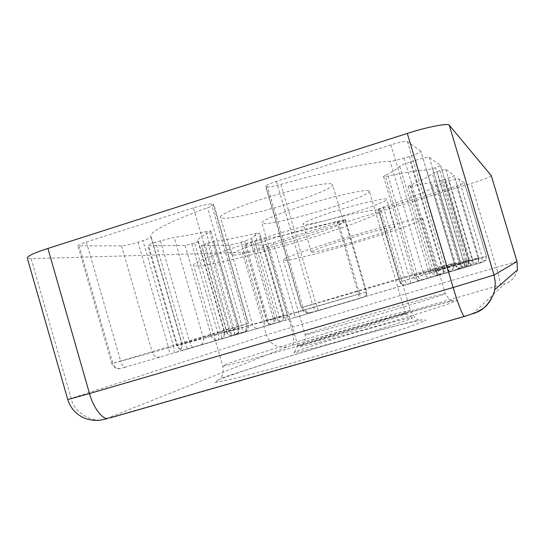 <?xml version="1.0" encoding="UTF-8"?>
<svg xmlns="http://www.w3.org/2000/svg" width="545" height="545" viewBox="0 0 545 545"><rect width="100%" height="100%" fill="white"/><g stroke="black" fill="none" stroke-linecap="round" stroke-linejoin="round"><path stroke-width="0.41" stroke-dasharray="2.73 2.04" d="M422.607 218.525L423.043 218.777C424.916 220.194 391.753 231.863 361.533 240.863C330.331 250.373 291.514 260.353 285.273 260.381L283.291 260.094C281.186 258.766 315.201 246.742 348.214 236.986C383.959 226.209 421.271 217.128 422.607 218.525M295.608 351.668L294.239 352.356C290.274 354.448 318.226 347.274 346.954 338.867C377.242 330.12 410.78 319.35 412.177 318.055L412.347 317.592C410.221 317.292 381.561 324.963 357.2 332.116C330.835 339.773 300.452 349.42 295.608 351.668M312.231 252.165C315.385 252.321 338.574 246.408 357.793 240.57C376.2 235.093 396.167 228.062 395.016 227.224C396.167 225.793 375.219 230.678 352.458 237.463C332.116 243.404 310.044 251.109 311.277 251.981L312.231 252.165M198.298 266.008C210.118 265.688 262.165 252.832 302.359 240.502C340.938 229.009 383.217 213.456 380.866 210.636L379.804 210.023C376.895 209.532 368.454 210.711 354.475 213.558C334.405 217.884 304.928 225.678 278.522 233.512C234.629 246.388 190.907 262.595 193.55 265.32C193.857 265.98 195.437 266.212 198.298 266.008M233.696 255.094C239.773 255.196 270.92 247.621 295.874 239.991C319.52 232.96 344.992 223.586 343.541 221.917C344.876 219.615 317.667 225.214 286.411 234.404C258.855 242.334 229.976 252.826 231.414 254.651L233.696 255.094M432.567 168.664L460.552 262.642L454.775 264.339C456.117 267.575 458.447 268.896 461.772 268.31L422.866 279.735C420.488 280.028 418.655 278.454 417.375 275.014L413.117 276.213L414.786 275.681L385.056 175.401L383.557 176.491C383.85 176.812 385.342 176.675 388.04 176.09C406.468 172.152 419.357 170.135 426.708 170.06L435.605 167.71L440.626 165.626L429.283 157.376C427.689 157.049 423.118 158.03 415.562 160.312L410.419 161.94C404.54 163.834 400.991 165.285 399.771 166.3C397.428 168.732 392.523 171.764 385.056 175.401M191.895 243.922L218.15 334.248L211.46 336.32C212.761 339.365 214.975 340.605 218.116 340.039L184.837 349.795C181.342 350.408 178.896 348.998 177.507 345.557L148.615 245.734L185.082 245.516L194.688 243.05L198.373 241.517L197.801 240.808C197.317 239.132 201.309 236.21 209.771 232.034L210.915 231.182C210.615 230.862 208.96 231.026 205.956 231.659C193.707 234.255 183.106 236.142 174.155 237.334L155.618 242.205C150.74 243.765 148.151 244.875 147.838 245.543L148.615 245.734M198.373 241.517L224.765 332.266L218.15 334.248C218.981 337.478 218.967 339.412 218.116 340.039L220.943 339.201L223.845 337.198M405.228 314.213L405.46 313.831C403.716 313.641 377.658 320.733 355.367 327.279C331.251 334.296 303.517 342.996 299.212 344.89L297.836 345.625C296.93 346.6 323.253 339.549 348.166 332.225C375.226 324.35 403.722 315.296 405.228 314.213M368.706 190.777C366.39 189.115 337.157 195.301 310.303 203.523C285.485 210.861 260.128 220.861 261.913 222.905L263.691 223.573C268.883 224.404 298.898 217.537 323.069 210.029C346.191 203.115 371.063 193.366 369.394 191.275L368.706 190.777M386.31 199.027C384.777 197.869 361.989 202.958 341.184 209.334C321.788 215.091 301.692 222.782 303.088 224.118L304.103 224.513C307.4 225.16 330.699 219.676 349.876 213.749C368.263 208.251 388.06 200.703 386.746 199.334L386.31 199.027M331.51 183.972C328.26 182.125 297.672 188.189 269.904 196.684C244.378 204.198 218.681 214.696 220.514 217.278L222.946 218.225C229.261 219.192 260.592 212.346 285.485 204.6C309.097 197.549 334.296 187.323 332.559 184.701L331.51 183.972M409.983 185.341L408.035 186.479L410.944 186.22C419.943 184.333 426.776 183.195 431.442 182.793L445.408 179.067C450.851 177.336 453.808 176.158 454.264 175.531L445.728 169.318L439.917 170.619L432.246 173.412C429.521 176.253 422.103 180.225 409.983 185.341L435.332 270.654C436.361 273.413 438.071 274.728 440.476 274.598L465.893 267.111L463.904 267.316M491.318 175.681C490.207 176.982 483.497 179.578 471.2 183.454L267.52 246.224C255.401 249.869 247.008 251.933 242.341 252.43L31.133 258.684L27.25 257.908M193.393 207.856L86.369 241.994C81.028 243.724 78.214 244.998 77.921 245.836L121.542 245.89C125.193 245.632 130.691 244.385 138.048 242.15L142.954 240.604C148.192 238.914 150.917 237.722 151.115 237.027L150.679 236.298C150.175 231.441 169.127 221.931 207.529 207.761C211.624 206.276 213.715 205.186 213.81 204.498L211.399 204.007C207.924 203.98 201.922 205.267 193.393 207.856L228.655 329.044L246.354 323.921L211.399 204.007M378.332 209.226L388.551 207.005L456.506 186.043L464.483 182.943L458.91 178.883C457.861 178.746 454.51 179.53 448.848 181.226L436.722 185.545C429.467 190.403 411.645 197.569 383.264 207.052L378.23 209.164L399.785 281.976L404.99 280.403L383.264 207.052M244.814 245.168L263.112 245.059L273.304 242.559L338.595 222.415L345.469 219.751L337.042 221.325C309.138 229.391 279.272 236.666 264.727 238.799L251.041 242.491L244.48 245.087L266.934 320.882L273.379 318.934L251.041 242.491M420.822 151.231L407.456 141.53C405.391 141.019 399.894 142.122 390.942 144.841L276.404 181.376C269.625 183.597 266.021 185.239 265.606 186.315L267.568 186.887C269.714 187.092 274.149 186.274 280.859 184.428C327.354 171.13 374.149 161.49 390.24 161.334C393.163 161.109 397.741 160.039 403.968 158.118L409.356 156.415C416.516 154.078 420.365 152.389 420.897 151.34L454.217 263.276L442.206 266.907L409.356 156.415M241.088 242.464L251.674 238.587C251.756 237.552 254.168 235.842 258.923 233.471L259.672 232.913L254.985 233.553C238.022 237.525 224.268 240.195 213.729 241.571L205.029 243.901L201.725 245.42L229.472 245.257L241.088 242.464L264.161 321.475L226.89 331.932L230.344 330.883L205.029 243.901M213.17 204.212L247.948 323.492L248.466 323.369L241.81 325.413C242.791 329.657 242.239 332.334 240.147 333.438L177.472 351.934L181.696 348.235L181.798 343.772L241.81 325.413L207.529 207.761M456.506 186.043L478.238 258.882L399.86 281.956C400.902 284.456 402.741 285.471 405.391 284.994L464.892 267.322C462.439 267.22 460.825 266.069 460.041 263.862L404.99 280.403C405.827 282.875 406.788 284.156 407.885 284.252M254.665 241.374L277.03 317.858L287.011 314.942C287.556 317.483 286.806 319.322 284.769 320.46L359.319 298.551L358.508 294.13L287.011 314.942L264.727 238.799M403.968 158.118L436.777 268.515L423.213 272.459C424.773 276.288 427.464 277.875 431.272 277.214L318.355 310.412L315.821 303.524L423.213 272.459L390.24 161.334M429.283 157.376L460.43 261.947L459.626 267.329L456.083 269.939L464.851 267.404L468.06 265.04L468.802 260.169L463.618 261.736L435.605 167.71M415.562 160.312L446.955 265.851L449.325 271.914C457.003 269.414 456.969 270.32 459.626 267.329L468.06 265.04C469.197 261.416 469.443 259.795 468.802 260.169L440.598 165.591M197.801 240.808L224.417 332.321L223.872 337.157L224.417 332.321L237.743 328.083C238.41 331.592 237.279 333.976 234.336 335.236L220.943 339.201C221.788 338.581 221.795 336.647 220.963 333.411L194.688 243.05M207.727 243.056L233.056 330.079L239.003 328.349C239.623 331.203 238.778 333.295 236.469 334.616L278.277 322.354C279.646 321.434 279.987 319.561 279.312 316.727L282.984 315.712C283.557 318.716 282.548 320.767 279.96 321.87L233.287 335.591C230.235 336.129 228.103 334.909 226.89 331.932L201.725 245.42M439.917 170.619L466.854 261.028L472.576 259.366L471.881 263.998L468.829 266.253L475.417 264.339L478.224 262.281L478.857 258.03L454.23 175.49M410.944 186.22L435.993 270.531L433.227 271.308C435.36 275.702 439.216 275.096 438.677 274.993L463.815 267.309C461.336 266.873 459.742 265.558 459.033 263.364L463.911 261.9L436.988 171.532M460.552 262.642L461.772 268.31L464.851 267.404L463.618 261.736L460.552 262.642M235.992 334.793L233.206 335.604C232.225 335.373 231.271 333.799 230.344 330.883L233.056 330.079C233.989 332.995 234.943 334.569 235.91 334.807L280.982 321.482C280.614 321.393 283.741 321.7 283.822 315.446L259.672 232.913M468.829 266.253L465.873 267.111L463.911 261.9L466.854 261.028L468.802 266.246L471.881 263.998L478.224 262.281L478.878 258.03L469.763 260.769L445.408 179.067M300.567 345.816L341.293 332.402L373.7 322.647L433.207 305.8L452.67 300.915L457.228 300.513L446.702 304.526L419.446 313.293L382.644 324.411L316.924 342.907L300.295 346.838L300.567 345.816M306.849 333.996L305.173 334.773C303.763 335.829 338.568 326.237 371.67 316.509C407.592 306.024 444.291 294.6 444.972 293.81L445.279 293.598C446.437 292.611 412.517 301.971 382.202 310.854C350.823 319.983 312.455 331.748 306.849 333.996M105.519 418.907L472.747 313.811L504.752 283.768L287.31 346.756L105.519 418.907C92.705 423.819 73.984 412.585 71.109 398.388L67.771 399.574M218.579 379.783L240.059 372.024L277.119 360.068L320.147 347.036C347.117 339.147 372.685 332 396.855 325.603L421.326 319.881L426.108 320.147L410.542 326.401L372.037 339.119L320.896 354.713L273.358 368.338L233.662 378.809L214.696 382.624L218.579 379.783M226.809 364.094L222.789 365.961C221.386 367.528 266.423 355.367 310.439 342.396L369.742 324.507C393.279 317.101 406.611 312.632 409.731 311.1L410.46 310.582C411.536 309.11 368.032 320.903 329.309 332.252C288.836 343.997 237.538 359.904 226.809 364.094M388.04 176.09L417.375 275.014L454.803 264.311M205.956 231.659L234.296 329.01L203.34 337.907C204.068 341.19 203.176 343.582 200.662 345.094L232.844 335.659C234.588 334.507 235.072 332.293 234.296 329.01L239.023 327.681L237.743 328.083L209.771 232.034M232.592 335.747L234.336 335.236M278.113 322.408L279.96 321.87M408.035 186.479L433.227 271.308L459.033 263.364L432.246 173.412M517.007 261.498L496.284 267.397L471.2 183.454M31.133 258.684L71.109 398.388L266.41 334.875L242.341 252.43M267.52 246.224L291.282 327.429L266.41 334.875C270.347 344.529 277.31 348.487 287.31 346.756M292.297 345.21C294.259 343.221 293.918 337.294 291.282 327.429L496.284 267.397C498.873 276.158 500.324 281.874 500.644 284.545M86.369 241.994L120.615 360.994L228.655 329.044C229.922 333.022 231.237 335.216 232.599 335.625L244.964 331.728C247.416 331.292 248.581 328.506 248.466 323.369L213.81 204.498M151.074 236.959L182.023 343.759L173.548 346.32L142.954 240.604M121.542 245.89L152.328 352.506L112.89 363.392L79.175 246.142M436.722 185.545L460.041 263.862L468.489 261.334L444.972 182.432M458.91 178.883L482.311 257.301L486.413 256.429L464.463 182.916M465.975 267.139L483.34 262.05L485.84 260.21L486.413 256.429L478.238 258.882L479.253 263.255L410.63 283.454L409.894 279.054L388.551 207.005M263.112 245.059L283.925 316.195L266.934 320.882C267.997 323.485 269.87 324.548 272.561 324.071L284.415 320.583M337.042 221.325L358.508 294.13L366.015 291.95L344.678 219.608M338.595 222.415L359.666 293.878L294.007 313.259L273.304 242.559M407.456 141.53L444.284 265.381L454.169 263.283L453.311 269.046L454.217 263.276L420.897 151.34M280.859 184.428L315.821 303.524L302.857 307.257L267.568 186.887M276.404 181.376L312.462 304.253L428.118 270.048L390.942 144.841M399.771 166.3L430.768 270.695L460.43 261.947L468.789 260.176L440.626 165.626M454.768 264.325L426.708 170.06M430.768 270.695L414.786 275.681C415.937 278.802 418.001 280.328 420.978 280.246L438.691 275.062L436.395 275.293C433.493 274.816 431.613 273.283 430.768 270.695M185.082 245.516L211.426 336.204L176.839 345.734L184.898 343.296L155.618 242.205M160.332 240.72L189.646 341.892L203.34 337.907L174.155 237.334M198.346 241.483L224.751 332.273M229.472 245.257L252.676 324.813C253.793 327.552 255.762 328.669 258.582 328.172M254.985 233.553L279.312 316.727L239.003 328.349L213.729 241.571M251.674 238.587L274.959 318.253L282.984 315.712L258.923 233.471M445.728 169.318L472.576 259.366L478.878 258.03L454.264 175.531M441.402 180.313L465.73 261.961L455.865 264.836C457.023 267.663 459.026 268.828 461.874 268.331L441.103 274.435C438.814 274.755 437.11 273.454 435.993 270.531L455.865 264.836L431.442 182.793M517.437 269.877C515.509 277.167 511.278 281.792 504.752 283.768M177.472 351.934L125.091 367.276C123.374 366.989 121.882 364.898 120.615 360.994L111.8 363.672L77.921 245.836M125.309 367.235L119.151 368.754L117.052 368.597C114.709 367.998 112.958 366.356 111.8 363.672L112.89 363.392C114.505 367.432 117.345 369.094 121.406 368.393M160.121 357.036C156.401 357.69 153.806 356.178 152.328 352.506L168.596 347.785C169.543 351.573 169.434 353.862 168.269 354.645M138.048 242.15L168.596 347.785L173.548 346.32C174.495 350.115 174.4 352.397 173.242 353.18M479.041 263.29L481.705 261.334L482.311 257.301L472.386 260.183L474.068 264.747L470.185 265.892L468.489 261.334L472.386 260.183L448.848 181.226M410.63 283.454L405.848 284.858C403.211 285.335 401.372 284.327 400.337 281.833L378.87 209.334M345.326 219.69L366.71 291.766L359.666 293.878C360.368 296.425 360.545 297.897 360.191 298.299L294.273 317.701C294.77 317.265 294.682 315.78 294.007 313.259L283.925 316.195C284.926 318.641 286.697 319.636 289.231 319.186L272.561 324.071M439.147 274.844L449.516 271.846L453.311 269.046L443.337 271.757L439.147 274.844L315.977 311.079C314.901 310.575 313.729 308.3 312.462 304.253L301.181 307.68L265.606 186.315M444.284 265.381L444.536 268.542L443.337 271.757L439.808 274.503L431.02 277.207C430.352 276.567 429.385 274.183 428.118 270.048L444.284 265.381M266.069 186.588L301.542 307.598L301.181 307.68C303.831 313.355 308.177 313.028 307.782 312.946C307.918 313.286 310.65 312.66 315.977 311.079L431.02 277.207M444.155 273.44L441.763 267.384L410.419 161.94M271.628 324.329C274.373 323.192 275.484 321.168 274.959 318.253L267.929 320.365L244.834 241.306M232.77 335.604L243.268 332.252C246.149 330.086 247.178 327.307 246.354 323.921L247.948 323.492C248.772 326.857 247.75 329.623 244.882 331.782L240.147 333.438M241.585 333.009L243.206 332.532M483.34 262.05L479.253 263.255M405.848 284.858L405.391 284.994M273.379 318.934L277.03 317.858C277.855 320.446 278.638 321.843 279.387 322.054L275.75 323.13C274.993 322.919 274.203 321.523 273.379 318.934M345.469 219.751L366.71 291.766C366.683 294.906 366.029 296.575 364.748 296.787L360.191 298.299M294.273 317.701L289.231 319.186M363.072 297.447L364.108 296.991C365.886 295.669 366.519 293.987 366.015 291.95L366.601 291.793C367.098 293.823 366.465 295.499 364.694 296.814L363.658 297.277M449.516 271.846L443.528 273.61C443.773 273.072 443.33 270.845 442.206 266.907L436.777 268.515C437.894 272.446 438.33 274.68 438.064 275.218L431.272 277.214M318.355 310.412L316.107 311.066M443.528 273.61L438.064 275.218M311.883 312.319C307.564 313.089 304.553 311.399 302.857 307.257L301.542 307.598C303.252 311.767 306.27 313.464 310.609 312.687M438.691 275.062L456.083 269.939M422.866 279.735L421.612 280.103M184.837 349.795L188.434 348.718C187.16 348.473 185.981 346.668 184.898 343.296L189.646 341.892C190.736 345.264 191.908 347.076 193.162 347.329L200.104 345.298M188.556 348.698L193.284 347.301M268.113 325.365C268.733 324.854 268.671 323.185 267.929 320.365L264.161 321.475C264.904 324.295 264.959 325.965 264.332 326.482M475.417 264.339L470.866 265.681L469.763 260.769L465.73 261.961L466.813 266.873L461.874 268.331M470.866 265.681L466.813 266.873M423.043 218.777L445.279 293.598C448.481 298.674 450.831 301.024 452.323 300.649L446.648 302.284C431.504 306.086 401.822 314.336 370.62 323.553C338.622 333.131 317.333 339.767 306.753 343.459L303.102 344.474C302.543 343.759 306.133 343.745 305.173 334.773L283.291 260.094M380.866 210.636L410.46 310.582C413.614 316.304 416.291 319.363 418.506 319.758C419.098 319.922 417.463 320.46 413.614 321.373C402.721 323.962 381.18 329.534 351.811 337.846C321.673 346.443 292.815 355.088 265.245 363.781L220.943 378.128C220.323 377.535 224.37 375.382 222.789 365.961L193.55 265.32M210.915 231.182L239.023 327.681C238.921 334.916 235.392 334.562 235.733 334.705L183.147 350.074C181.356 350.721 179.251 349.277 176.839 345.734L147.838 245.543M405.678 313.886L369.394 191.275M297.836 345.625L261.913 222.905M395.016 227.224L386.746 199.334M311.277 251.981L303.088 224.118M343.541 221.917L332.559 184.701M231.414 254.651L220.514 217.278M405.46 313.831L412.347 317.592M297.992 345.462L294.239 352.356M383.557 176.491L413.117 276.213C415.535 281.274 419.977 280.675 419.398 280.539L449.318 271.914M150.679 236.298L181.798 343.772L181.683 348.275L182.023 343.759L151.115 237.027M470.185 265.892L404.376 285.151C402.755 285.43 401.229 284.374 399.785 281.976L378.23 209.164M474.068 264.747C479.92 262.683 478.129 264.42 481.705 261.334L485.84 260.21L486.426 256.429L464.483 182.943M275.75 323.13L271.41 324.268C269.829 324.602 268.235 323.498 266.641 320.957L244.48 245.087M359.339 298.544L279.381 322.061M235.91 334.807L233.206 335.604C229.152 335.686 226.979 334.48 226.672 331.987L201.473 245.359M224.772 332.286L223.872 337.157M468.802 266.246L463.815 267.309"/><path stroke-width="0.82" d="M449.278 125.227L491.318 175.681L517.007 261.498L494.022 275.041L449.278 125.227C449.366 122.7 426.238 127.142 407.306 133.423L453.133 287.522L494.022 275.041L495.262 282.065L494.792 289.661C491.447 302.352 484.117 310.398 472.801 313.797M109.368 418.117L464.326 316.468C463.012 316.618 457.166 301.399 453.133 287.522L89.503 393.544C92.854 406.693 102.392 419.814 107.924 418.451C99.122 420.679 95.205 421.503 85.149 418.444C76.327 414.704 70.537 408.409 67.771 399.574L27.25 257.908C27.897 255.843 34.785 252.696 47.905 248.445L407.306 133.423M491.297 175.64L517.001 261.505L517.437 269.877L517.007 261.498M67.771 399.574L89.503 393.544L47.905 248.445M517.437 269.877L494.792 289.661C492.946 298.558 485.111 307.564 482.781 308.681L476.139 312.476L464.674 316.454"/></g></svg>
